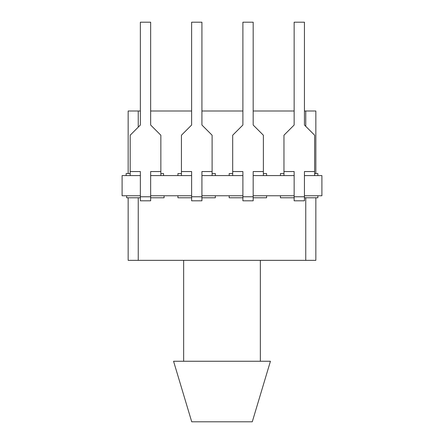 <?xml version="1.0" encoding="UTF-8"?>
<svg xmlns="http://www.w3.org/2000/svg" width="444" height="444" viewBox="0 0 444 444"><rect width="100%" height="100%" fill="white"/><g stroke="black" fill="none" stroke-linecap="round" stroke-linejoin="round"><path stroke-width="0.67" d="M266.6 175.58L266.6 173.565L263.375 173.565M229.187 175.58L229.187 173.565L232.695 173.565M215.34 175.58L215.34 173.565L212.11 173.565M177.922 175.58L177.922 173.565L181.435 173.565M163.553 175.58L163.553 173.565L160.85 173.565M126.135 175.58L126.135 173.565L130.175 173.565M317.865 175.58L317.865 173.565L314.635 173.565M280.447 175.58L280.447 173.565L283.96 173.565M164.08 195.765L164.08 197.78L150.655 197.78M126.662 195.765L126.662 197.78L140.365 197.78M266.6 195.765L266.6 197.78L253.18 197.78M229.187 195.765L229.187 197.78L242.89 197.78M215.34 195.765L215.34 197.78L201.92 197.78M177.922 195.765L177.922 197.78L191.625 197.78M317.865 195.765L317.865 197.78L304.445 197.78M280.447 195.765L280.447 197.78L294.15 197.78M304.445 195.765L321.9 195.765L321.9 175.58L314.635 175.58L314.635 135.22L304.445 125.025L304.445 22.2L294.15 22.2L294.15 125.025L283.96 135.22L283.96 175.58L263.375 175.58L263.375 135.22L253.18 125.025L253.18 22.2L242.89 22.2L242.89 125.025L232.695 135.22L232.695 175.58L212.11 175.58L212.11 135.22L201.92 125.025L201.92 22.2L191.625 22.2L191.625 125.025L181.435 135.22L181.435 175.58L160.85 175.58L160.85 135.22L150.655 125.025L150.655 22.2L140.365 22.2L140.365 125.025L130.175 135.22L130.175 175.58L122.1 175.58L122.1 195.765L140.365 195.765M294.15 195.765L253.18 195.765M242.89 195.765L201.92 195.765M191.625 195.765L150.655 195.765M283.96 175.58L294.15 175.58M294.15 196.775L294.15 200.81L304.445 200.81L304.445 196.775L294.15 196.775L294.15 171.545L283.96 171.545M304.445 196.775L304.445 171.545L314.635 171.545M304.445 175.58L314.635 175.58M130.175 175.58L140.365 175.58M140.365 196.775L140.365 200.81L150.655 200.81L150.655 196.775L140.365 196.775L140.365 171.545L130.175 171.545M150.655 196.775L150.655 171.545L160.85 171.545M150.655 175.58L160.85 175.58M181.435 175.58L191.625 175.58M191.625 196.775L191.625 200.81L201.92 200.81L201.92 196.775L191.625 196.775L191.625 171.545L181.435 171.545M201.92 196.775L201.92 171.545L212.11 171.545M201.92 175.58L212.11 175.58M232.695 175.58L242.89 175.58M242.89 196.775L242.89 200.81L253.18 200.81L253.18 196.775L242.89 196.775L242.89 171.545L232.695 171.545M253.18 196.775L253.18 171.545L263.375 171.545M253.18 175.58L263.375 175.58M270.435 361.255L173.565 361.255L191.725 421.8L252.275 421.8L270.435 361.255M315.845 197.78L315.845 260.345L315.845 197.78M128.155 197.78L128.155 260.345L315.845 260.345M315.845 173.565L315.845 111L304.445 111M294.15 111L253.18 111M242.89 111L201.92 111M191.625 111L150.655 111M140.365 111L128.155 111L128.155 173.565L128.155 111M138.245 260.345L138.245 197.78M305.755 197.78L305.755 260.345M305.755 111L305.755 126.34M138.245 127.145L138.245 111M183.655 260.345L183.655 361.255M260.345 260.345L260.345 361.255"/></g></svg>
